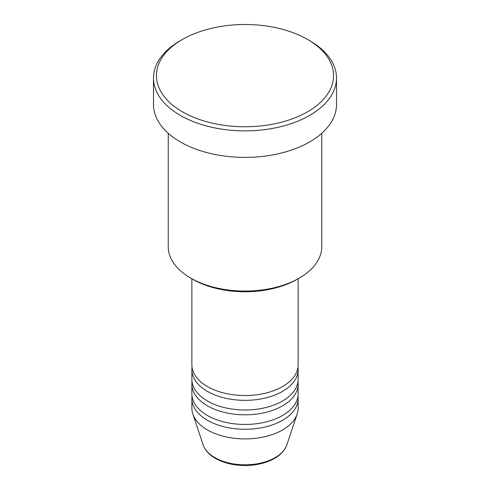 <?xml version="1.0" encoding="UTF-8"?>
<svg xmlns="http://www.w3.org/2000/svg" width="490" height="490" viewBox="0 0 490 490"><rect width="100%" height="100%" fill="white"/><g stroke="black" fill="none" stroke-linecap="round" stroke-linejoin="round"><path stroke-width="0.73" d="M191.866 278.743L191.866 364.854A53.134 30.674 0 0 0 207.429 386.549A53.134 30.674 0 0 0 265.335 393.194A53.134 30.674 0 0 0 298.134 364.854L298.134 278.743M192.031 367.267A53.134 30.674 0 0 0 191.866 369.674A53.134 30.674 0 0 0 207.429 391.369A53.134 30.674 0 0 0 265.335 398.015A53.134 30.674 0 0 0 298.134 369.674A53.134 30.674 0 0 0 297.969 367.267M191.866 369.674L191.866 379.315A53.134 30.674 0 0 0 207.429 401.01A53.134 30.674 0 0 0 265.335 407.656A53.134 30.674 0 0 0 298.134 379.315L298.134 369.674M192.031 381.728A53.134 30.674 0 0 0 191.866 384.136A53.134 30.674 0 0 0 207.429 405.83A53.134 30.674 0 0 0 265.335 412.476A53.134 30.674 0 0 0 298.134 384.136A53.134 30.674 0 0 0 297.969 381.728M191.866 384.136L191.866 393.776A53.134 30.674 0 0 0 207.429 415.471A53.134 30.674 0 0 0 265.335 422.117A53.134 30.674 0 0 0 298.134 393.776L298.134 384.136M192.031 396.19A53.134 30.674 0 0 0 191.866 398.597A53.134 30.674 0 0 0 207.429 420.291A53.134 30.674 0 0 0 265.335 426.937A53.134 30.674 0 0 0 298.134 398.597A53.134 30.674 0 0 0 297.969 396.19M299.274 278.087L297.185 279.294A73.8 42.606 180 0 1 192.815 279.294L190.732 278.087A76.752 44.308 0 0 0 299.274 278.087A76.752 44.308 0 0 0 321.752 246.752L321.752 133.323M182.378 111.781A88.555 51.125 0 0 0 307.616 111.781A88.555 51.125 0 0 0 307.622 39.476L309.704 40.682A91.508 52.834 180 0 1 336.507 78.039A91.508 52.834 180 0 1 280.017 126.849A91.508 52.834 180 0 1 180.296 115.395A91.508 52.834 180 0 1 153.493 78.039A91.508 52.834 180 0 1 180.296 40.682L182.378 39.476A88.555 51.125 0 0 0 182.378 111.781M153.493 78.039L153.493 104.548A91.508 52.834 0 0 0 180.296 141.91A91.508 52.834 0 0 0 280.017 153.364A91.508 52.834 0 0 0 336.507 104.548L336.507 78.039M191.866 398.597L191.866 408.237A53.134 30.674 0 0 0 192.827 414.05A53.134 30.674 0 0 0 207.429 429.932A53.134 30.674 0 0 0 260.57 437.57A53.134 30.674 0 0 0 297.173 414.05A53.134 30.674 0 0 0 298.134 408.237L298.134 398.597M309.704 40.682L307.622 39.476A88.555 51.125 0 0 0 182.378 39.476M168.248 133.323L168.248 246.752A76.752 44.308 0 0 0 190.726 278.087A76.752 44.308 0 0 0 190.732 278.087L192.815 279.294M214.847 457.605A42.648 24.623 0 0 0 257.495 463.736A42.648 24.623 0 0 0 286.877 444.859C283.581 453.379 275.705 459.442 263.246 463.062C257.446 464.685 251.333 465.5 244.92 465.5C233.546 465.408 223.703 463.032 215.386 458.377C209.12 454.757 205.034 450.249 203.123 444.859A42.648 24.623 0 0 0 214.847 457.605M286.877 444.859L297.173 414.05M203.123 444.859L192.827 414.05"/></g></svg>
